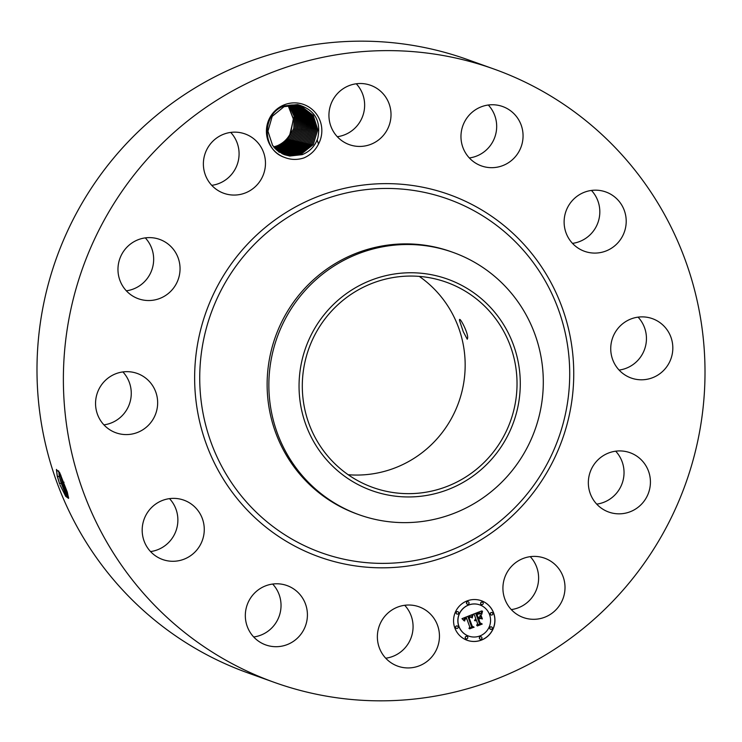 <?xml version="1.0" encoding="UTF-8"?>
<svg xmlns="http://www.w3.org/2000/svg" width="742" height="742" viewBox="0 0 742 742"><rect width="100%" height="100%" fill="white"/><g stroke="black" fill="none" stroke-linecap="round" stroke-linejoin="round"><path stroke-width="1.11" d="M515.913 399.344A109.009 107.145 -70.3 0 1 372.892 487.475A109.009 107.145 -70.3 0 1 303.422 370.369A109.009 107.145 -70.3 0 1 446.434 282.238A109.009 107.145 -70.3 0 1 515.913 399.344M419.276 276.395A109.009 107.145 -70.3 0 1 464.047 380.757A109.009 107.145 -70.3 0 1 348.202 474.732M482.217 299.434A112.32 110.4 109.7 0 0 326.155 312.271A112.32 110.4 109.7 0 0 337.118 470.28A112.32 110.4 109.7 0 0 493.18 457.443A112.32 110.4 109.7 0 0 482.217 299.434M459.521 320.479L463.24 331.628L467.247 339.224L467.59 338.287C468.61 333.158 458.714 314.766 459.521 320.479L459.66 319.626M359.072 514.735A139.329 136.955 109.7 0 1 316.083 489.544A139.329 136.955 -70.3 0 1 270.283 365.055A139.329 136.955 109.7 0 1 453.074 252.401L451.359 251.788A139.329 136.955 -70.3 0 0 268.558 364.443A139.329 136.955 -70.3 0 0 357.356 514.123L359.072 514.735A139.329 136.955 109.7 0 0 541.873 402.081A139.329 136.955 -70.3 0 0 496.073 277.591A139.329 136.955 109.7 0 0 453.074 252.401M66.715 332.444A325.738 320.182 -70.3 0 1 494.07 69.08A325.738 320.182 -70.3 0 1 701.672 419.007A325.738 320.182 -70.3 0 1 274.308 682.371A325.738 320.182 -70.3 0 1 66.715 332.444M298.117 103.119A28.131 27.658 -70.3 0 1 318.494 144.059L317.168 139.904A25.618 25.172 -70.3 0 0 317.836 137.956C321.23 120.519 314.487 109.399 297.625 104.594L284.789 105.846C262.149 112.394 260.98 149.615 284.288 157.304A28.131 27.658 -70.3 0 1 267.305 124.192A28.131 27.658 -70.3 0 1 298.117 103.119M318.494 144.059C315.341 150.385 310.518 154.995 304.034 157.879C297.31 160.105 290.725 159.92 284.288 157.304M403.936 667.661A31.526 30.988 -70.3 0 1 397.777 666.158A31.526 30.988 -70.3 0 1 378.309 629.123A31.526 30.988 -70.3 0 1 412.877 605.296A31.526 30.988 -70.3 0 1 419.045 606.808A31.526 30.988 -70.3 0 1 438.513 643.843A31.526 30.988 -70.3 0 1 403.936 667.661M295.604 590.335A31.526 30.988 -70.3 0 1 303.487 630.264A31.526 30.988 -70.3 0 1 265.738 644.919A31.526 30.988 -70.3 0 1 257.14 640.151A31.526 30.988 -70.3 0 1 249.256 600.213A31.526 30.988 -70.3 0 1 287.006 585.568A31.526 30.988 -70.3 0 1 295.604 590.335M202.065 517.86A31.526 30.988 -70.3 0 1 195.498 551.491A31.526 30.988 -70.3 0 1 162.591 559.505A31.526 30.988 -70.3 0 1 144.384 541.79A31.526 30.988 -70.3 0 1 150.951 508.159A31.526 30.988 -70.3 0 1 183.858 500.154A31.526 30.988 -70.3 0 1 202.065 517.86M157.332 407.312A31.526 30.988 -70.3 0 1 115.975 432.799A31.526 30.988 -70.3 0 1 95.876 398.927A31.526 30.988 -70.3 0 1 137.233 373.449A31.526 30.988 -70.3 0 1 157.332 407.312M173.378 288.295A31.526 30.988 -70.3 0 1 138.374 298.748A31.526 30.988 -70.3 0 1 124.637 249.859A31.526 30.988 -70.3 0 1 159.641 239.397A31.526 30.988 -70.3 0 1 173.378 288.295M245.917 192.707A31.526 30.988 -70.3 0 1 223.796 193.282A31.526 30.988 -70.3 0 1 203.382 164.418A31.526 30.988 -70.3 0 1 222.934 134.506A31.526 30.988 -70.3 0 1 245.055 133.931A31.526 30.988 -70.3 0 1 265.469 162.795A31.526 30.988 -70.3 0 1 245.917 192.707M355.501 146.155A31.526 30.988 -70.3 0 1 349.343 144.653A31.526 30.988 -70.3 0 1 329.875 107.618A31.526 30.988 -70.3 0 1 364.443 83.79A31.526 30.988 -70.3 0 1 370.61 85.302A31.526 30.988 -70.3 0 1 390.079 122.337A31.526 30.988 -70.3 0 1 355.501 146.155M472.784 161.125A31.526 30.988 -70.3 0 1 464.9 121.187A31.526 30.988 -70.3 0 1 502.649 106.533A31.526 30.988 -70.3 0 1 511.247 111.3A31.526 30.988 -70.3 0 1 519.131 151.238A31.526 30.988 -70.3 0 1 481.382 165.893A31.526 30.988 -70.3 0 1 472.784 161.125M566.322 233.591A31.526 30.988 -70.3 0 1 572.889 199.96A31.526 30.988 -70.3 0 1 605.797 191.955A31.526 30.988 -70.3 0 1 624.003 209.661A31.526 30.988 -70.3 0 1 617.437 243.293A31.526 30.988 -70.3 0 1 584.529 251.306A31.526 30.988 -70.3 0 1 566.322 233.591M611.056 344.149A31.526 30.988 -70.3 0 1 652.413 318.661A31.526 30.988 -70.3 0 1 672.502 352.524A31.526 30.988 -70.3 0 1 631.145 378.012A31.526 30.988 -70.3 0 1 611.056 344.149M595.01 463.166A31.526 30.988 -70.3 0 1 630.014 452.703A31.526 30.988 -70.3 0 1 643.75 501.601A31.526 30.988 -70.3 0 1 608.746 512.054A31.526 30.988 -70.3 0 1 595.01 463.166M522.47 558.754A31.526 30.988 -70.3 0 1 544.591 558.169A31.526 30.988 -70.3 0 1 565.005 587.043A31.526 30.988 -70.3 0 1 545.453 616.945A31.526 30.988 -70.3 0 1 523.323 617.52A31.526 30.988 -70.3 0 1 502.918 588.656A31.526 30.988 -70.3 0 1 522.47 558.754M454.846 628.02A21.017 20.655 -70.3 0 1 481.345 600.723A21.017 20.655 -70.3 0 1 488.932 635.124A21.017 20.655 -70.3 0 1 454.846 628.02M274.308 682.371L247.93 672.92A325.738 320.182 -70.3 0 1 40.328 322.993A325.738 320.182 -70.3 0 1 467.692 59.629L494.07 69.08M59.972 484.832L65.686 496.333L68.589 498.392L67.337 492.224L59.694 472.691L56.411 469.584L57.236 476.188L59.536 483.654L57.319 475.993L56.457 469.408M404.705 605.287A31.526 30.988 -70.3 0 1 411.198 637.48A31.526 30.988 -70.3 0 1 385.729 658.219M272.666 584.047A31.526 30.988 -70.3 0 1 279.159 616.24A31.526 30.988 -70.3 0 1 253.69 636.979M169.51 498.633A31.526 30.988 -70.3 0 1 175.678 508.409A31.526 30.988 -70.3 0 1 150.543 551.566M122.894 371.928A31.526 30.988 -70.3 0 1 130.944 397.851A31.526 30.988 -70.3 0 1 103.926 424.86M145.293 237.876A31.526 30.988 -70.3 0 1 146.99 278.834A31.526 30.988 -70.3 0 1 126.325 290.818M230.716 132.41A31.526 30.988 -70.3 0 1 219.53 183.246A31.526 30.988 -70.3 0 1 211.748 185.342M356.271 83.781A31.526 30.988 -70.3 0 1 362.764 115.975A31.526 30.988 -70.3 0 1 337.295 136.714M488.31 105.021A31.526 30.988 -70.3 0 1 494.803 137.214A31.526 30.988 -70.3 0 1 469.334 157.953M591.457 190.434A31.526 30.988 -70.3 0 1 597.616 200.21A31.526 30.988 -70.3 0 1 572.49 243.367M638.074 317.14A31.526 30.988 -70.3 0 1 646.124 343.073A31.526 30.988 -70.3 0 1 619.106 370.072M615.674 451.182A31.526 30.988 -70.3 0 1 617.363 492.141A31.526 30.988 -70.3 0 1 596.707 504.124M530.252 556.658A31.526 30.988 -70.3 0 1 519.066 607.494A31.526 30.988 -70.3 0 1 511.284 609.59M467.108 640.272A21.017 20.655 109.7 0 0 493.551 612.948A21.017 20.655 109.7 0 0 481.289 600.705M58.683 470.864L59.36 476.689L61.261 483.292L65.584 494.135L68.607 498.16M317.168 139.904C314.311 146.805 309.405 151.683 302.448 154.549L289.807 156.033L302.161 154.651C309.989 151.47 315.211 145.905 317.836 137.956M479.786 604.897A16.556 16.278 109.7 0 0 458.853 626.387A16.556 16.278 109.7 0 0 468.61 636.07M468.183 601.781A1.271 1.252 109.7 0 0 466.523 603.413A1.271 1.252 109.7 0 0 467.33 604.173M491.974 612.567A1.271 1.252 109.7 0 0 490.314 614.2A1.271 1.252 109.7 0 0 491.111 614.96M482.337 602.161A1.271 1.252 109.7 0 0 480.677 603.793A1.271 1.252 109.7 0 0 481.484 604.554M481.066 636.794A1.271 1.252 109.7 0 0 479.406 638.426A1.271 1.252 109.7 0 0 480.213 639.187M491.445 626.916A1.271 1.252 109.7 0 0 489.785 628.548A1.271 1.252 109.7 0 0 490.592 629.309M457.285 626.007A1.271 1.252 109.7 0 0 455.625 627.639A1.271 1.252 109.7 0 0 456.423 628.4M457.805 611.658A1.271 1.252 109.7 0 0 456.144 613.291A1.271 1.252 109.7 0 0 456.951 614.051M466.913 636.413A1.271 1.252 109.7 0 0 465.253 638.046A1.271 1.252 109.7 0 0 466.059 638.816M289.853 134.497L293.442 119.314L288.054 105.475L293.368 118.599L290.818 132.688A25.618 25.172 -70.3 0 1 289.853 134.497C286.894 139.663 282.656 143.429 277.146 145.794L273.677 146.944M58.729 470.938L59.425 476.67L61.326 483.265L68.496 498.346M68.57 497.307L62.356 482.569L59.583 472.478M284.743 154.79L289.788 156.033L284.761 154.8L272.629 145.562L267.936 131.186L272.221 116.355L284.01 106.7L296.457 105.151L301.428 106.356L313.245 115.4L317.78 129.748L313.245 144.569L301.233 154.113L288.592 155.607L300.955 154.215L313.105 144.736L317.762 129.887L313.272 115.455L301.419 106.356M489.544 614.58A16.556 16.278 -70.3 0 1 468.666 636.089A16.556 16.278 -70.3 0 1 462.683 608.987A16.556 16.278 -70.3 0 1 489.544 614.58M468.99 602.541A1.271 1.252 -70.3 0 1 467.386 604.201A1.271 1.252 -70.3 0 1 466.922 602.114A1.271 1.252 -70.3 0 1 468.99 602.541M492.771 613.328A1.271 1.252 -70.3 0 1 491.167 614.988A1.271 1.252 -70.3 0 1 490.712 612.901A1.271 1.252 -70.3 0 1 492.771 613.328M483.144 602.921A1.271 1.252 -70.3 0 1 481.53 604.572A1.271 1.252 -70.3 0 1 481.076 602.485A1.271 1.252 -70.3 0 1 483.144 602.921M481.873 637.554A1.271 1.252 -70.3 0 1 480.259 639.205A1.271 1.252 -70.3 0 1 479.805 637.128A1.271 1.252 -70.3 0 1 481.873 637.554M492.252 627.676A1.271 1.252 -70.3 0 1 490.638 629.327A1.271 1.252 -70.3 0 1 490.184 627.25A1.271 1.252 -70.3 0 1 492.252 627.676M455.727 627.676A1.271 1.252 -70.3 0 1 457.341 626.025A1.271 1.252 -70.3 0 1 457.795 628.112A1.271 1.252 -70.3 0 1 455.727 627.676M456.256 613.337A1.271 1.252 -70.3 0 1 457.86 611.677A1.271 1.252 -70.3 0 1 458.324 613.764A1.271 1.252 -70.3 0 1 456.256 613.337M465.364 638.092A1.271 1.252 -70.3 0 1 466.968 636.432A1.271 1.252 -70.3 0 1 467.432 638.519A1.271 1.252 -70.3 0 1 465.364 638.092M472.107 614.645L471.829 617.715L470.205 616.491L468.183 617.047L471.495 626.359L472.839 626.907L468.963 628.409L469.779 626.944L466.644 618.429L464.984 619.385L464.715 620.952L464.78 619.255L466.412 617.789L464.316 618.865L464.186 620.841L461.978 618.661L472.107 614.645M472.839 614.979L472.274 617.956L472.839 614.979M471.059 617.186L469.018 617.511L472.181 626.118L474.119 627.213L469.51 628.734L473.572 627.157L471.949 626.285L468.666 617.372L470.613 616.908M472.886 614.339L481.688 610.935L481.243 614.042L479.434 612.938L475.984 613.949L477.458 617.956L477.978 617.752L476.679 614.218L479.258 613.346L480.528 613.727L476.976 614.367L478.191 617.678L479.471 617.177L480.297 615.211L481.614 618.791L479.666 617.919L477.727 618.68L479.313 622.992L480.807 623.679L476.642 625.293L477.616 623.642L476.262 619.969L475.075 620.785L476.03 619.329L474.528 620.479L475.761 618.615L474.435 615.007L472.886 614.339M482.523 611.204L481.734 614.367L482.309 611.12M481.02 615.266L482.383 618.967L481.02 615.266M480.454 618.438L478.72 619.116L480.065 622.779L482.244 624.059L477.338 625.96L481.688 624.013L479.888 622.955L478.423 618.967L480.12 618.309M284.149 154.568L288.573 155.597L284.149 154.577M464.065 620.766L464.204 618.828L466.412 617.789M464.696 620.878L464.872 619.347L466.644 618.429M469.018 628.298L472.728 626.869L471.383 626.322L468.072 617.001L470.224 616.481M471.717 617.659L471.977 614.747M472.274 617.919L472.673 615.146M469.705 628.836L474.008 627.166L472.07 626.081L468.916 617.474L470.79 617.121M474.555 620.507L476.03 619.329M475.195 620.85L476.262 619.969M476.707 625.191L480.695 623.642L479.202 622.946L477.616 618.633L479.666 617.919M481.502 618.745L480.241 615.331M478.191 617.678L476.865 614.33L480.297 613.643M477.458 617.956L475.872 613.912L479.861 613.05M481.131 613.94L481.549 610.981M481.734 614.348L482.281 611.538M482.383 618.967L480.918 615.248M478.72 619.116L480.343 618.401M477.245 625.914L482.133 624.022L479.953 622.733L478.609 619.069M278.185 145.859L273.817 147.111L277.898 145.951L288.007 139.06L293.813 128.412L294.101 116.058L288.786 105.327L294.092 115.984L293.869 128.273L288.165 138.902L278.185 145.859L278.538 146.591M299.74 153.78L311.798 144.44L316.546 129.794L312.336 115.427L300.816 106.143L312.308 115.372L316.565 129.655L311.937 144.273L300.018 153.677L287.377 155.171L283.555 154.336L287.358 155.161L299.74 153.78M279.391 146.295L274.299 147.677L279.113 146.387L289.343 139.357L295.121 128.487L295.186 115.947L289.51 105.206L295.177 115.882L295.168 128.347L289.501 139.199L279.391 146.295M282.952 154.076L286.152 154.726L298.525 153.344L310.49 144.143L315.331 129.692L311.39 115.409L300.195 105.948L311.362 115.344L315.35 129.553L310.629 143.967L298.803 153.251L286.162 154.735L282.962 154.076M290.243 105.104L296.253 115.78L296.475 128.422L290.836 139.496L280.606 146.721L274.79 148.224L280.328 146.823L290.678 139.654L296.42 128.552L296.262 115.854L290.233 105.104M282.368 153.798L284.937 154.29L297.31 152.908L309.173 143.846L314.107 129.6L310.434 115.39L299.573 105.772L310.416 115.335L314.126 129.46L309.321 143.67L297.598 152.815L284.956 154.299L282.377 153.807M281.543 147.259L292.014 139.95L297.718 128.626L297.329 115.771L290.947 105.03L297.319 115.706L297.765 128.496L292.172 139.793L281.821 147.157L275.291 148.743L281.543 147.259M298.961 105.614L309.451 115.316L312.901 129.377L308.013 143.373L296.383 152.379L283.741 153.863L296.095 152.472L307.865 143.54L312.874 129.507L309.479 115.381L298.952 105.614M281.793 153.52L283.741 153.863L281.784 153.511M282.748 147.695L293.34 140.247L299.017 128.7L298.386 115.696L291.643 104.974L298.377 115.631L299.054 128.561L293.498 140.08L283.036 147.593L275.792 149.244L282.748 147.695M295.168 151.943L282.526 153.427L294.889 152.036L306.557 143.243L311.64 129.423L308.505 115.372L298.312 105.466L308.487 115.316L311.668 129.293L306.696 143.076L295.168 151.943L295.52 152.685M283.963 148.122L294.676 140.544L300.297 128.765L299.434 115.631L292.348 104.947L299.425 115.566L300.343 128.635L294.824 140.386L284.251 148.029L276.312 149.717L283.963 148.122M293.953 151.507L281.311 152.991L293.674 151.6L305.25 142.928L310.406 129.293L307.587 115.474L297.681 105.345L307.513 115.316L310.434 129.21L305.389 142.77L293.953 151.507L294.305 152.249M285.178 148.558L296.002 140.841L301.586 128.839L300.473 115.576L293.034 104.928L300.464 115.502L301.623 128.709L296.151 140.683L285.457 148.465L276.831 150.181L285.178 148.558M292.738 151.071L280.096 152.555L292.459 151.173L303.923 142.64L309.164 129.266L306.548 115.381L297.032 105.234L306.529 115.325L309.191 129.136L304.072 142.473L292.738 151.071M286.672 148.901L277.35 150.626L286.393 148.994L297.329 141.138L302.857 128.904L301.512 115.52L293.721 104.937L301.493 115.455L302.894 128.774L297.477 140.98L286.672 148.901L287.024 149.643M278.871 152.119L291.244 150.737L302.606 142.343L307.911 129.191L305.556 115.4L296.383 105.132L305.537 115.335L307.939 129.062L302.755 142.176L291.532 150.635L278.881 152.129M287.887 149.337L277.888 151.043L287.608 149.43L298.646 141.444L304.127 128.978L302.532 115.483L294.388 104.956L302.523 115.418L304.164 128.848L298.803 141.277L287.887 149.337M278.964 151.832L290.029 150.301L301.289 142.037L306.659 129.117L304.554 115.418L295.724 105.058L304.545 115.353L306.687 128.987L301.438 141.87L290.317 150.199L278.973 151.832M289.102 149.773L278.426 151.451L288.814 149.865L299.972 141.741L305.398 129.043L303.552 115.446L295.066 105.002L303.534 115.381L305.426 128.913L300.12 141.574L289.102 149.773L289.454 150.505M201.657 350.957A187.828 184.628 -70.3 0 1 411.356 190.119A187.828 184.628 -70.3 0 1 567.788 400.875A187.828 184.628 -70.3 0 1 358.089 561.713A187.828 184.628 -70.3 0 1 201.657 350.957M196.611 350.15A192.466 189.182 -70.3 0 1 411.485 185.342A192.466 189.182 -70.3 0 1 571.776 401.301A192.466 189.182 -70.3 0 1 356.902 566.118A192.466 189.182 -70.3 0 1 196.611 350.15M61.261 483.292L59.536 483.654M59.36 476.698L57.236 476.188M64.053 482.226L61.326 483.265M60.918 475.242L60.121 474.963L59.425 476.67M296.383 152.379L296.735 153.121"/></g></svg>
